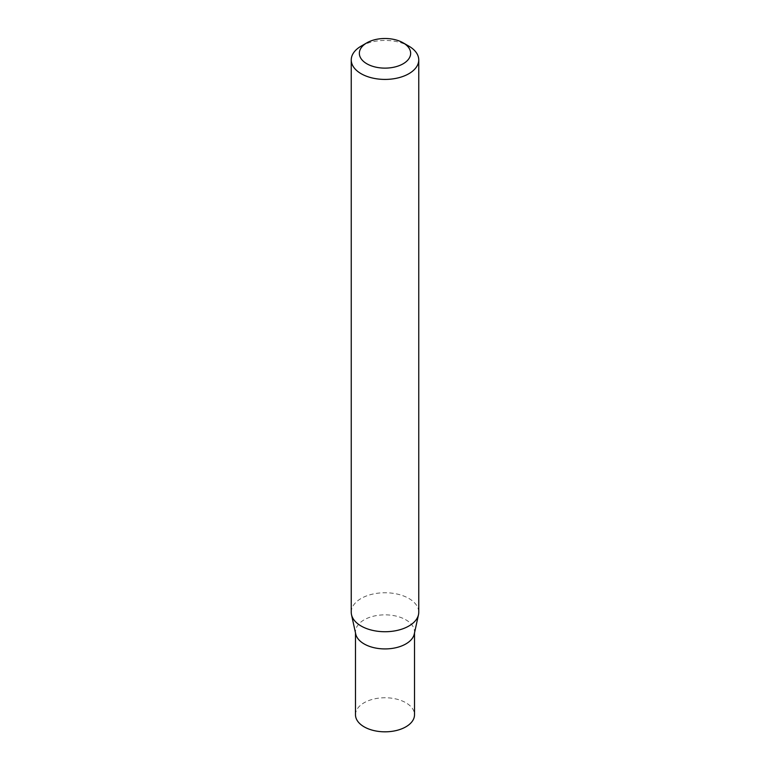 <?xml version="1.0" encoding="UTF-8"?>
<svg xmlns="http://www.w3.org/2000/svg" width="770" height="770" viewBox="0 0 770 770"><rect width="100%" height="100%" fill="white"/><g stroke="black" fill="none" stroke-linecap="round" stroke-linejoin="round"><path stroke-width="0.58" stroke-dasharray="3.85 2.89" d="M355.721 634.008A29.51 17.036 180 0 1 355.49 631.881A29.51 17.036 180 0 1 373.71 616.144A29.51 17.036 180 0 1 405.867 619.831A29.51 17.036 180 0 1 414.51 631.881A29.51 17.036 180 0 1 414.279 634.008M355.49 714.791A29.51 17.036 180 0 1 373.71 699.044A29.51 17.036 180 0 1 405.867 702.74A29.51 17.036 180 0 1 414.51 714.791M351.245 612.237A33.755 19.491 180 0 1 372.083 594.238A33.755 19.491 180 0 1 408.87 598.454A33.755 19.491 180 0 1 418.755 612.237M361.13 46.142A33.755 19.491 180 0 1 408.87 46.142M414.51 631.881L414.51 632.95M355.49 631.881L355.49 632.95"/><path stroke-width="1.16" d="M418.755 59.925L418.755 612.237A33.755 19.491 180 0 1 418.495 614.672L414.279 634.008A29.51 17.036 180 0 1 394.567 648.003A29.51 17.036 180 0 1 364.133 643.932A29.51 17.036 180 0 1 355.721 634.008L351.505 614.672A33.755 19.491 180 0 1 351.245 612.237L351.245 59.925A33.755 19.491 180 0 1 361.13 46.142L366.857 42.841A25.651 14.813 0 0 0 366.857 63.785A25.651 14.813 0 0 0 403.143 63.785A25.651 14.813 0 0 0 403.143 42.841L408.87 46.142A33.755 19.491 180 0 1 418.755 59.925A33.755 19.491 180 0 1 397.917 77.934A33.755 19.491 180 0 1 361.13 73.708A33.755 19.491 180 0 1 351.245 59.925M414.51 632.95L414.51 714.791A29.51 17.036 180 0 1 396.29 730.528A29.51 17.036 180 0 1 364.133 726.832A29.51 17.036 180 0 1 355.49 714.791L355.49 632.95M418.495 614.672A33.755 19.491 180 0 1 395.944 630.678A33.755 19.491 180 0 1 361.13 626.02A33.755 19.491 180 0 1 351.505 614.672M408.87 46.142L403.143 42.841A25.651 14.813 0 0 0 366.857 42.841"/></g></svg>
